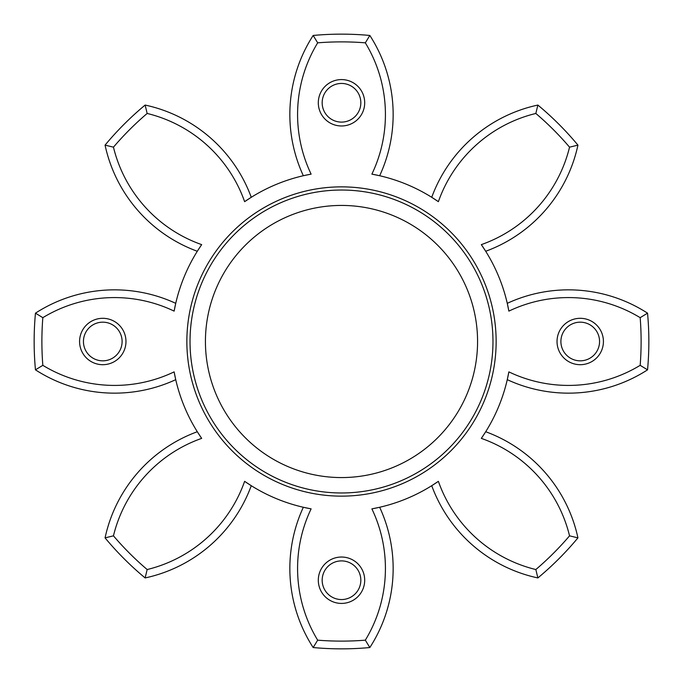 <?xml version="1.0" encoding="UTF-8"?>
<svg xmlns="http://www.w3.org/2000/svg" width="683" height="683" viewBox="0 0 683 683"><rect width="100%" height="100%" fill="white"/><g stroke="black" fill="none" stroke-linecap="round" stroke-linejoin="round"><path stroke-width="1.02" d="M318.304 580.226A23.196 23.196 0 0 1 341.5 557.029A23.196 23.196 0 0 1 364.696 580.226A23.196 23.196 0 0 1 341.5 603.422A23.196 23.196 0 0 1 318.304 580.226A23.196 23.196 0 0 0 341.5 603.422A23.196 23.196 0 0 0 364.696 580.226M79.578 341.5A23.196 23.196 0 0 1 102.774 318.304A23.196 23.196 0 0 1 125.971 341.5A23.196 23.196 0 0 1 102.774 364.696A23.196 23.196 0 0 1 79.578 341.5A23.196 23.196 0 0 0 102.774 364.696A23.196 23.196 0 0 0 125.971 341.5M557.029 341.5A23.196 23.196 0 0 1 580.226 318.304A23.196 23.196 0 0 1 603.422 341.5A23.196 23.196 0 0 1 580.226 364.696A23.196 23.196 0 0 1 557.029 341.5A23.196 23.196 0 0 0 580.226 364.696A23.196 23.196 0 0 0 603.422 341.5M318.304 102.774A23.196 23.196 0 0 1 341.5 79.578A23.196 23.196 0 0 1 364.696 102.774A23.196 23.196 0 0 1 341.5 125.971A23.196 23.196 0 0 1 318.304 102.774A23.196 23.196 0 0 0 341.5 125.971A23.196 23.196 0 0 0 364.696 102.774M41.885 341.5A299.615 299.615 0 0 0 42.833 365.328L35.456 369.836A307.35 307.35 0 0 1 35.456 313.164A145.675 145.675 0 0 1 175.727 303.337L174.131 311.124A137.94 137.94 0 0 0 42.833 317.672A299.615 299.615 0 0 0 41.885 341.5M496.14 341.5A154.64 154.64 0 0 1 341.5 496.14A154.64 154.64 0 0 1 186.86 341.5A154.64 154.64 0 0 1 341.5 186.86A154.64 154.64 0 0 1 496.14 341.5M371.876 174.131A137.94 137.94 0 0 0 365.328 42.833A299.615 299.615 0 0 0 317.672 42.833A137.94 137.94 0 0 0 311.124 174.131L303.337 175.727A145.675 145.675 0 0 1 313.164 35.456A307.35 307.35 0 0 1 369.836 35.456A145.675 145.675 0 0 1 379.663 175.727L371.876 174.131A170.11 170.11 0 0 1 438.375 201.673L431.733 197.293A145.675 145.675 0 0 1 537.871 105.062A307.35 307.35 0 0 1 577.938 145.129A145.675 145.675 0 0 1 485.707 251.267L481.327 244.625A170.11 170.11 0 0 1 508.869 311.124L507.273 303.337A145.675 145.675 0 0 1 647.544 313.164A307.35 307.35 0 0 1 647.544 369.836A145.675 145.675 0 0 1 507.273 379.663L508.869 371.876A170.11 170.11 0 0 1 481.327 438.375L485.707 431.733A145.675 145.675 0 0 1 577.938 537.871A307.35 307.35 0 0 1 537.871 577.938A145.675 145.675 0 0 1 431.733 485.707L438.375 481.327A170.11 170.11 0 0 1 371.876 508.869L379.663 507.273A145.675 145.675 0 0 1 369.836 647.544A307.35 307.35 0 0 1 313.164 647.544A145.675 145.675 0 0 1 303.337 507.273L311.124 508.869A170.11 170.11 0 0 1 244.625 481.327L251.267 485.707A145.675 145.675 0 0 1 145.129 577.938A307.35 307.35 0 0 1 105.062 537.871A145.675 145.675 0 0 1 197.293 431.733L201.673 438.375A170.11 170.11 0 0 1 174.131 371.876L175.727 379.663A145.675 145.675 0 0 1 35.456 369.836M311.124 508.869A137.94 137.94 0 0 0 317.672 640.167A299.615 299.615 0 0 0 365.328 640.167A137.94 137.94 0 0 0 371.876 508.869M313.164 647.544L317.672 640.167M42.833 365.328A137.94 137.94 0 0 0 174.131 371.876M201.673 438.375A137.94 137.94 0 0 0 113.455 535.839A299.615 299.615 0 0 0 147.161 569.545A137.94 137.94 0 0 0 244.625 481.327M438.375 481.327A137.94 137.94 0 0 0 535.839 569.545A299.615 299.615 0 0 0 569.545 535.839A137.94 137.94 0 0 0 481.327 438.375M508.869 371.876A137.94 137.94 0 0 0 640.167 365.328A299.615 299.615 0 0 0 640.167 317.672A137.94 137.94 0 0 0 508.869 311.124M481.327 244.625A137.94 137.94 0 0 0 569.545 147.161A299.615 299.615 0 0 0 535.839 113.455A137.94 137.94 0 0 0 438.375 201.673M244.625 201.673A137.94 137.94 0 0 0 147.161 113.455A299.615 299.615 0 0 0 113.455 147.161A137.94 137.94 0 0 0 201.673 244.625L197.293 251.267A145.675 145.675 0 0 1 105.062 145.129A307.35 307.35 0 0 1 145.129 105.062A145.675 145.675 0 0 1 251.267 197.293L244.625 201.673A170.11 170.11 0 0 1 311.124 174.131M174.131 311.124A170.11 170.11 0 0 1 201.673 244.625M535.839 113.455L537.871 105.062M369.836 35.456L365.328 42.833M640.167 317.672L647.544 313.164M577.938 145.129L569.545 147.161M569.545 535.839L577.938 537.871M647.544 369.836L640.167 365.328M365.328 640.167L369.836 647.544M537.871 577.938L535.839 569.545M147.161 569.545L145.129 577.938M105.062 537.871L113.455 535.839M113.455 147.161L105.062 145.129M35.456 313.164L42.833 317.672M317.672 42.833L313.164 35.456M145.129 105.062L147.161 113.455M360.829 580.226A19.329 19.329 0 0 0 341.5 560.897A19.329 19.329 0 0 0 322.171 580.226A19.329 19.329 0 0 0 341.5 599.554A19.329 19.329 0 0 0 360.829 580.226M122.103 341.5A19.329 19.329 0 0 0 102.774 322.171A19.329 19.329 0 0 0 83.446 341.5A19.329 19.329 0 0 0 102.774 360.829A19.329 19.329 0 0 0 122.103 341.5M599.554 341.5A19.329 19.329 0 0 0 580.226 322.171A19.329 19.329 0 0 0 560.897 341.5A19.329 19.329 0 0 0 580.226 360.829A19.329 19.329 0 0 0 599.554 341.5M360.829 102.774A19.329 19.329 0 0 0 341.5 83.446A19.329 19.329 0 0 0 322.171 102.774A19.329 19.329 0 0 0 341.5 122.103A19.329 19.329 0 0 0 360.829 102.774M492.972 341.5A151.472 151.472 0 0 1 341.5 492.972A151.472 151.472 0 0 1 190.028 341.5A151.472 151.472 0 0 1 341.5 190.028A151.472 151.472 0 0 1 492.972 341.5M205.429 341.5A136.071 136.071 0 0 0 341.5 477.571A136.071 136.071 0 0 0 477.571 341.5A136.071 136.071 0 0 0 341.5 205.429A136.071 136.071 0 0 0 205.429 341.5"/></g></svg>
